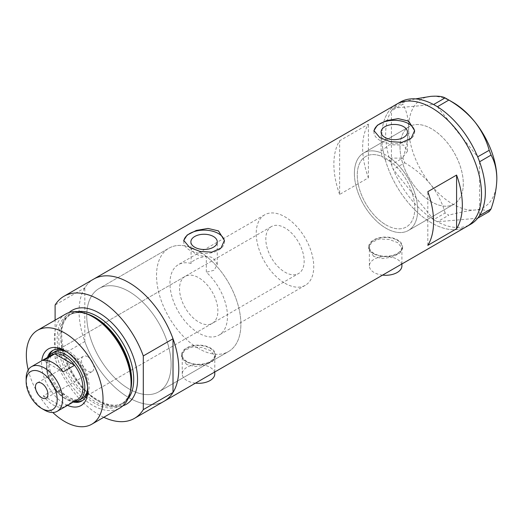 <?xml version="1.0" encoding="UTF-8"?>
<svg xmlns="http://www.w3.org/2000/svg" width="523" height="523" viewBox="0 0 523 523"><rect width="100%" height="100%" fill="white"/><g stroke="black" fill="none" stroke-linecap="round" stroke-linejoin="round"><path stroke-width="0.39" stroke-dasharray="2.62 1.96" d="M381.084 151.239L389.243 144.773L403.599 145.048L407.469 151.239L402.089 158.155L390.393 158.064L390.393 161.417A40.67 23.483 60 0 1 413.36 197.164A40.67 23.483 60 0 1 406.364 226.943A40.67 23.483 60 0 1 386.026 224.929A40.67 23.483 60 0 1 359.458 189.091A40.67 23.483 60 0 1 365.695 156.501A40.67 23.483 60 0 1 381.666 156.377L381.666 153.023L381.084 151.239L381.084 132.058M191.078 263.448A40.67 23.483 -120 0 0 178.369 264.651A40.67 23.483 -120 0 0 172.139 297.241A40.67 23.483 -120 0 0 198.707 333.079A40.67 23.483 -120 0 0 219.045 335.093A40.67 23.483 -120 0 0 206.337 272.254L206.337 256.375A59.655 34.44 -120 0 1 238.985 308.648A59.655 34.44 -120 0 1 228.531 351.534A59.655 34.44 60 0 1 198.707 348.58A59.655 34.44 -120 0 0 228.531 351.534L158.744 391.825A59.655 34.44 -120 0 0 167.89 344.023A59.655 34.44 -120 0 0 128.919 291.455A59.655 34.44 -120 0 0 99.089 288.506A59.655 34.44 -120 0 0 89.949 336.302A59.655 34.44 -120 0 0 128.919 388.87A59.655 34.44 -120 0 0 158.744 391.825A59.655 34.44 60 0 1 128.919 388.87A59.655 34.44 60 0 1 89.949 336.302A59.655 34.44 60 0 1 99.089 288.506A59.655 34.44 60 0 1 128.919 291.455A59.655 34.44 60 0 1 167.89 344.023A59.655 34.44 60 0 1 158.744 391.825L228.531 351.534A59.655 34.44 60 0 0 237.677 303.732A59.655 34.44 60 0 0 198.707 251.164A59.655 34.44 60 0 0 168.883 248.209A59.655 34.44 -120 0 0 159.737 296.011A59.655 34.44 -120 0 0 198.707 348.58A59.655 34.44 60 0 1 159.737 296.011A59.655 34.44 60 0 1 168.883 248.209L99.089 288.506L168.883 248.209A59.655 34.44 -120 0 1 191.078 247.562L191.078 263.448C192.379 259.415 206.487 253.93 213.404 258.179L217.267 264.448L214.182 270.234L206.337 272.254M390.393 161.417L384.948 159.136L381.666 156.377M382.588 275.118A16.272 9.394 180 0 1 374.141 272.529A16.272 9.394 180 0 1 369.375 265.887A16.272 9.394 180 0 1 379.417 257.211A16.272 9.394 180 0 1 397.147 259.245A16.272 9.394 180 0 1 401.912 265.887M397.147 240.207A16.272 9.394 180 0 1 401.912 246.849A16.272 9.394 180 0 1 391.871 255.525A16.272 9.394 180 0 1 374.141 253.492A16.272 9.394 180 0 1 369.375 246.849A16.272 9.394 180 0 1 379.417 238.174A16.272 9.394 180 0 1 397.147 240.207M195.458 383.15A16.272 9.394 180 0 1 187.012 380.567A16.272 9.394 180 0 1 182.246 373.925A16.272 9.394 180 0 1 192.287 365.25A16.272 9.394 180 0 1 210.017 367.283A16.272 9.394 180 0 1 214.783 373.925M210.017 348.246A16.272 9.394 180 0 1 214.783 354.888A16.272 9.394 180 0 1 204.741 363.563A16.272 9.394 180 0 1 187.012 361.53A16.272 9.394 180 0 1 182.246 354.888A16.272 9.394 180 0 1 192.287 346.213A16.272 9.394 180 0 1 210.017 348.246M373.664 256.427L368.702 248.667L371.546 242.456L379.175 239.024L388.935 239.39L397.63 242.587L402.592 248.667L399.742 253.315L392.126 257.113L382.359 258.584L373.664 256.427M373.664 253.766A16.945 9.787 180 0 1 368.702 246.849A16.945 9.787 180 0 1 379.162 237.808A16.945 9.787 180 0 1 397.63 239.933A16.945 9.787 180 0 1 402.592 246.849A16.945 9.787 180 0 1 392.132 255.891A16.945 9.787 180 0 1 373.664 253.766M186.534 364.466L181.573 356.706L184.416 350.495L192.046 347.063L201.806 347.429L210.501 350.626L215.463 356.706L212.613 361.354L204.996 365.146L195.229 366.623L186.534 364.466M186.534 361.805A16.945 9.787 180 0 1 181.573 354.888A16.945 9.787 180 0 1 192.033 345.847A16.945 9.787 180 0 1 210.501 347.972A16.945 9.787 180 0 1 215.463 354.888A16.945 9.787 180 0 1 205.003 363.93A16.945 9.787 180 0 1 186.534 361.805M191.078 247.562L190.882 248.667L194.746 253.452C198.021 255.316 201.885 256.29 206.337 256.375M373.984 131.253A20.338 11.741 -0 0 0 373.938 132.058A20.338 11.741 -0 0 0 379.894 140.36A20.338 11.741 -0 0 0 402.056 142.903A20.338 11.741 -0 0 0 414.608 132.058A20.338 11.741 -0 0 0 414.576 131.404M183.789 241.057A20.338 11.741 -0 0 0 183.743 241.868A20.338 11.741 -0 0 0 189.699 250.171A20.338 11.741 -0 0 0 211.861 252.714A20.338 11.741 -0 0 0 224.413 241.868A20.338 11.741 -0 0 0 224.38 241.214M431.665 201.904A44.743 25.83 60 0 1 402.435 162.483A44.743 25.83 60 0 1 409.293 126.631A44.743 25.83 60 0 1 431.665 128.848A44.743 25.83 60 0 1 460.887 168.275A44.743 25.83 60 0 1 454.029 204.12A44.743 25.83 60 0 1 431.665 201.904M390.393 158.064A44.743 25.83 60 0 1 416.027 197.426A44.743 25.83 60 0 1 408.398 230.466A44.743 25.83 60 0 1 386.026 228.25A44.743 25.83 60 0 1 356.804 188.829A44.743 25.83 60 0 1 363.662 152.978A44.743 25.83 60 0 1 381.666 153.023M103.789 417.289A70.5 40.702 -120 0 1 55.105 358.706L84.818 341.545A70.5 40.702 -120 0 0 164.17 401.219A70.5 40.702 60 0 1 128.919 397.728A70.5 40.702 60 0 1 82.863 335.603A70.5 40.702 60 0 1 93.669 279.112A70.5 40.702 -120 0 0 84.818 287.859L55.105 305.02M466.908 226.433A70.5 40.702 60 0 1 431.665 222.942A70.5 40.702 60 0 1 385.608 160.816A70.5 40.702 60 0 1 396.414 104.325A70.5 40.702 -120 0 0 381.81 136.595A70.5 40.702 -120 0 0 412.582 207.546A70.5 40.702 -120 0 0 466.908 226.433M339.63 194.432A70.5 40.702 60 0 1 339.63 140.746L368.388 124.147A70.5 40.702 -120 0 0 368.388 177.827L339.63 194.432L339.63 140.746M368.388 177.827L368.388 124.147M427.827 245.352L427.827 191.666M354.391 173.459A44.743 25.83 -120 0 0 373.925 218.483A44.743 25.83 -120 0 0 408.398 230.466A44.743 25.83 -120 0 0 417.668 209.984A44.743 25.83 -120 0 0 398.134 164.961A44.743 25.83 -120 0 0 363.662 152.978A44.743 25.83 -120 0 0 354.391 173.459M400.023 147.113A44.743 25.83 -120 0 0 419.557 192.137A44.743 25.83 -120 0 0 454.029 204.12A44.743 25.83 -120 0 0 463.3 183.645A44.743 25.83 -120 0 0 443.766 138.615A44.743 25.83 -120 0 0 409.293 126.631A44.743 25.83 -120 0 0 400.023 147.113M392.629 167.791L393.257 169.413L404.73 162.79L402.873 157.998L391.4 164.621L391.4 110.863A70.5 40.702 -120 0 0 385.647 134.385A70.5 40.702 -120 0 0 391.4 164.549A70.5 40.702 -120 0 0 392.028 166.242L392.629 167.791A70.5 40.702 -120 0 0 393.316 169.485A70.5 40.702 -120 0 0 433.58 219.575A70.5 40.702 -120 0 0 434.894 220.373L436.097 221.066A70.5 40.702 -120 0 0 437.411 221.791A70.5 40.702 -120 0 0 470.746 224.217M436.097 221.066L437.359 221.798L448.826 215.169L445.112 213.024L433.639 219.647L393.257 169.413M433.639 219.647L434.894 220.373M404.73 101.514L393.316 108.13A70.5 40.702 -120 0 0 392.629 109.032L392.028 109.889A70.5 40.702 -120 0 0 391.4 110.863L402.873 104.162L404.73 101.514L415.556 98.893M393.257 108.137L392.629 109.032M391.4 164.621L392.028 166.242M477.676 218.196L437.359 221.798M489.208 211.567C486.527 210.03 481.729 209.514 474.799 210.03C467.569 210.769 458.913 212.482 448.826 215.169M445.112 213.024C442.432 203.061 437.627 193.582 430.704 184.567C423.467 175.918 414.811 168.661 404.73 162.79M402.873 157.998C406.528 147.362 408.456 137.274 408.653 127.743C408.45 118.401 406.528 110.543 402.873 104.162M400.245 102.109A70.5 40.702 -120 0 0 393.316 108.13L433.58 104.535M437.411 106.751L477.676 156.841M479.591 161.784L479.591 215.463M392.028 109.889L391.4 110.784M496.85 178.663A62.361 36.009 60 0 1 474.799 210.03A62.361 36.009 60 0 1 430.704 184.567A62.361 36.009 60 0 1 408.653 127.743A62.361 36.009 60 0 1 430.704 96.369A62.361 36.009 60 0 1 452.755 102.279M67.519 405.358A32.674 18.867 60 0 1 64.689 403.926A32.674 18.867 60 0 1 41.762 360.739M87.753 389.086A29.151 16.828 -120 0 0 87.792 387.706A29.151 16.828 -120 0 0 67.179 352.012L64.689 350.567L67.179 352.012A29.151 16.828 -120 0 0 65.97 351.351M47.482 357.438A29.151 16.828 -120 0 0 67.179 399.611A29.151 16.828 -120 0 0 73.24 402.056M87.655 387.576A27.118 15.657 -120 0 0 68.52 352.894A27.118 15.657 -120 0 0 67.225 352.195M185.149 276.392A27.118 15.657 -120 0 0 180.997 298.117A27.118 15.657 -120 0 0 198.707 322.011A27.118 15.657 -120 0 0 212.266 323.351A27.118 15.657 -120 0 0 216.424 301.627A27.118 15.657 -120 0 0 198.707 277.733A27.118 15.657 -120 0 0 185.149 276.392L54.967 351.554A27.118 15.657 -120 0 0 50.809 373.278A27.118 15.657 -120 0 0 68.52 397.173A27.118 15.657 -120 0 0 82.078 398.513L298.541 273.542A27.118 15.657 -120 0 0 302.699 251.811A27.118 15.657 -120 0 0 284.989 227.917A27.118 15.657 -120 0 0 271.43 226.577A27.118 15.657 -120 0 0 267.273 248.307A27.118 15.657 -120 0 0 284.989 272.195A27.118 15.657 -120 0 0 298.541 273.542M82.412 400.638A29.151 16.828 -120 0 0 83.098 400.278A29.151 16.828 -120 0 0 87.563 376.92A29.151 16.828 -120 0 0 68.52 351.234A29.151 16.828 -120 0 0 53.947 349.789A29.151 16.828 -120 0 0 53.294 350.207M49.025 356.065A29.151 16.828 -120 0 0 68.52 398.833A29.151 16.828 -120 0 0 75.201 401.403M130.613 390.138A52.522 30.321 60 0 1 94.303 403.03A52.522 30.321 60 0 1 57.373 343.369A52.522 30.321 60 0 1 86.485 313.708M65.617 314.094A54.229 31.308 -120 0 0 57.301 357.549A54.229 31.308 -120 0 0 92.728 405.338A54.229 31.308 -120 0 0 119.845 408.018M55.105 358.706L55.105 320.161M84.818 341.545L84.818 287.859M28.229 369.911A54.229 31.308 -120 0 0 52.81 412.49M87.694 356.771A8.813 5.086 -120 0 0 83.288 356.333A8.813 5.086 -120 0 0 81.941 363.393A8.813 5.086 -120 0 0 87.694 371.16A8.813 5.086 -120 0 0 92.1 371.598A8.813 5.086 -120 0 0 93.454 364.531A8.813 5.086 -120 0 0 87.694 356.771M51.81 354.94A25.758 14.873 -120 0 0 46.475 366.734A25.758 14.873 -120 0 0 54.817 389.223L43.311 395.859A25.758 14.873 -120 0 0 53.183 404.92A25.758 14.873 -120 0 0 63.061 407.267L74.56 400.625A25.758 14.873 -120 0 0 77.567 399.552M74.292 401.448A27.118 15.657 60 0 1 65.65 398.833L64.689 398.278A25.758 14.873 -120 0 0 74.56 400.625L54.817 389.223A25.758 14.873 -120 0 0 64.689 398.278L65.65 398.833A27.118 15.657 60 0 1 46.475 365.623A27.118 15.657 60 0 1 48.534 356.83M284.989 283.27A40.67 23.483 -120 0 0 305.321 285.283A40.67 23.483 -120 0 0 311.558 252.687A40.67 23.483 -120 0 0 284.989 216.849A40.67 23.483 -120 0 0 264.651 214.835A40.67 23.483 -120 0 0 258.414 247.425A40.67 23.483 -120 0 0 284.989 283.27M386.026 224.929A40.67 23.483 -120 0 0 406.364 226.943A40.67 23.483 -120 0 0 412.601 194.353A40.67 23.483 -120 0 0 386.026 158.515A40.67 23.483 -120 0 0 365.695 156.501A40.67 23.483 -120 0 0 359.458 189.091A40.67 23.483 -120 0 0 386.026 224.929M44.363 410.012A25.758 14.873 60 0 1 26.15 378.462M43.311 395.859L63.061 407.267M63.061 371.918L43.311 360.517M130.724 389.583A51.516 29.746 60 0 1 120.99 404.227A51.516 29.746 60 0 1 95.232 401.677A51.516 29.746 60 0 1 61.577 356.281A51.516 29.746 60 0 1 69.474 314.996A51.516 29.746 60 0 1 87.027 313.892M122.885 405.822A54.229 31.308 60 0 1 99.2 401.599A54.229 31.308 60 0 1 64.715 356.771A54.229 31.308 60 0 1 69.043 312.558M77.737 311.649A51.516 29.746 -120 0 0 71.52 313.813A51.516 29.746 -120 0 0 63.629 355.097A51.516 29.746 -120 0 0 97.285 400.494A51.516 29.746 -120 0 0 123.042 403.043A51.516 29.746 -120 0 0 128.024 398.748M264.651 214.835L178.369 264.651M401.912 263.958L401.912 246.849M214.783 371.997L214.783 354.888M368.702 246.849L368.702 248.667M181.573 354.888L181.573 356.706M190.882 248.667L190.882 241.868M373.938 132.058L373.938 130.613M183.743 241.868L183.743 240.423M363.662 152.978L409.293 126.631L363.662 152.978M408.398 230.466L454.029 204.12L408.398 230.466M224.413 241.868L224.413 240.423M414.608 132.058L414.608 130.613M407.463 151.239L407.463 132.058M217.267 264.448L217.267 241.868M215.463 354.888L215.463 356.706M402.592 246.849L402.592 248.667M182.246 373.925L182.246 354.888M369.375 265.887L369.375 246.849M305.321 285.283L219.045 335.093M53.947 349.789L52.607 350.567M69.474 314.996C76.234 311.231 84.595 312.1 94.552 317.618C126.017 333.622 143.564 394.519 120.99 404.227L123.042 403.043C116.688 406.678 108.555 405.783 98.638 400.357C66.918 384.425 49.613 322.586 71.52 313.813L69.474 314.996M83.098 400.278L81.751 401.049M212.266 323.351L82.078 398.513M87.792 387.706L87.792 390.583M83.288 356.333L37.277 382.901M54.967 351.554L271.43 226.577M46.475 366.734L46.475 365.623M92.1 371.598L46.089 398.16"/><path stroke-width="0.78" d="M401.912 263.958L401.912 265.887A16.272 9.394 180 0 1 382.588 275.118M214.783 371.997L214.783 373.925A16.272 9.394 180 0 1 195.458 383.15M213.404 236.481A13.193 7.616 -0 0 0 199.028 234.834A13.193 7.616 -0 0 0 190.882 241.868A13.193 7.616 -0 0 0 194.746 247.255A13.193 7.616 -0 0 0 209.122 248.902A13.193 7.616 -0 0 0 217.267 241.868A13.193 7.616 -0 0 0 213.404 236.481M403.599 126.671A13.193 7.616 -0 0 0 389.223 125.023A13.193 7.616 -0 0 0 381.084 132.058A13.193 7.616 -0 0 0 384.948 137.444A13.193 7.616 -0 0 0 399.324 139.092A13.193 7.616 -0 0 0 407.463 132.058A13.193 7.616 -0 0 0 403.599 126.671M408.653 121.101L398.212 118.629L386.517 120.63L377.358 125.232L373.938 130.613L379.894 137.699L390.321 141.661L402.03 142.334L411.189 138.268L414.608 130.613L408.653 121.101M414.576 131.404A20.338 11.741 -0 0 0 408.653 123.755A20.338 11.741 -0 0 0 387.144 121.061A20.338 11.741 -0 0 0 373.984 131.253M218.457 230.905L208.017 228.44L196.315 230.434L187.162 235.043L183.743 240.423L189.699 247.51L200.126 251.471L211.828 252.145L220.994 248.079L224.413 240.423L218.457 230.905M224.38 241.214A20.338 11.741 -0 0 0 218.457 233.565A20.338 11.741 -0 0 0 196.942 230.872A20.338 11.741 -0 0 0 183.789 241.057M427.827 245.352L456.586 228.747A70.5 40.702 -120 0 0 456.586 175.061L427.827 191.666A70.5 40.702 60 0 1 427.827 245.352M55.105 320.161L55.105 305.02A70.5 40.702 -120 0 1 63.95 296.266A70.5 40.702 -120 0 1 99.2 299.757A70.5 40.702 -120 0 1 143.295 355.941L173.015 338.78A70.5 40.702 -120 0 0 128.919 282.603A70.5 40.702 -120 0 0 93.669 279.112A70.5 40.702 60 0 1 128.919 282.603A70.5 40.702 60 0 1 174.976 344.729A70.5 40.702 60 0 1 164.17 401.219A70.5 40.702 -120 0 0 173.015 392.466L143.295 409.627A70.5 40.702 -120 0 1 134.45 418.374L466.908 226.433A70.5 40.702 -120 0 0 481.513 194.157A70.5 40.702 -120 0 0 450.741 123.212A70.5 40.702 -120 0 0 396.414 104.325A70.5 40.702 60 0 1 431.665 107.816A70.5 40.702 60 0 1 477.715 169.942A70.5 40.702 60 0 1 466.908 226.433L470.746 224.217A70.5 40.702 -120 0 0 477.676 218.196A70.5 40.702 -120 0 0 478.362 217.293L478.963 216.437A70.5 40.702 -120 0 0 479.591 215.463A70.5 40.702 -120 0 0 485.344 191.941A70.5 40.702 -120 0 0 479.591 161.784A70.5 40.702 -120 0 0 478.963 160.084L478.362 158.534A70.5 40.702 -120 0 0 477.676 156.841L489.208 150.284L491.064 155.083C494.725 161.496 496.654 169.354 496.85 178.663C496.647 188.228 494.719 198.315 491.064 208.919L489.208 211.567L477.676 218.196M456.586 228.747L456.586 175.061M477.734 218.189L478.362 217.293M491.064 155.083L479.591 161.784M479.591 161.705L478.963 160.084M448.826 100.056L437.411 106.751A70.5 40.702 -120 0 0 436.097 105.953L434.894 105.26A70.5 40.702 -120 0 0 433.58 104.535L445.112 97.906L448.826 100.056C458.789 105.809 467.444 113.073 474.799 121.833C481.65 130.704 486.455 140.19 489.208 150.284M437.359 106.679L436.097 105.953M478.963 216.437L479.591 215.541L491.064 208.919M478.362 158.534L477.734 156.913M434.894 105.26L433.639 104.535M415.556 98.893L430.704 96.369C437.555 95.853 442.36 96.363 445.112 97.906M447.002 98.965L452.755 102.279A62.361 36.009 60 0 1 474.799 121.833A62.361 36.009 60 0 1 496.85 178.663M477.676 156.841A70.5 40.702 -120 0 0 437.411 106.751M433.58 104.535A70.5 40.702 -120 0 0 400.245 102.109L63.95 296.266M41.762 360.739A32.674 18.867 60 0 1 64.689 350.567L64.689 350.567A32.674 18.867 60 0 1 87.792 390.583A32.674 18.867 60 0 1 67.519 405.358M65.97 351.351A29.151 16.828 -120 0 0 52.607 350.567A29.151 16.828 -120 0 0 47.482 357.438M67.225 352.195A27.118 15.657 -120 0 0 54.967 351.554L52.091 353.215A27.118 15.657 60 0 1 65.65 354.555A27.118 15.657 60 0 1 83.36 378.449A27.118 15.657 60 0 1 79.202 400.173A27.118 15.657 60 0 1 74.292 401.448M53.294 350.207A29.151 16.828 -120 0 0 49.025 356.065M84.654 313.107L86.485 313.708A52.522 30.321 60 0 1 94.303 317.265A52.522 30.321 60 0 1 130.613 390.138L130.214 392.028A54.229 31.308 -120 0 0 92.728 316.781A54.229 31.308 -120 0 0 84.654 313.107A54.229 31.308 -120 0 0 65.617 314.094L37.571 330.281A54.229 31.308 -120 0 0 28.229 369.911M52.81 412.49A54.229 31.308 -120 0 0 64.689 421.525A54.229 31.308 -120 0 0 91.8 424.212L119.845 408.018A54.229 31.308 -120 0 0 130.214 392.028M91.8 424.212A54.229 31.308 -120 0 0 100.115 380.757A54.229 31.308 -120 0 0 64.689 332.968A54.229 31.308 -120 0 0 37.571 330.281M103.789 417.289A70.5 40.702 -120 0 0 134.45 418.374M143.295 355.941L143.295 409.627M173.015 338.78L173.015 392.466M73.24 402.056A29.151 16.828 -120 0 0 81.751 401.049A29.151 16.828 -120 0 0 87.753 389.086M75.201 401.403A29.151 16.828 -120 0 0 82.412 400.638M79.202 400.173L82.078 398.513A27.118 15.657 -120 0 0 87.655 387.576M44.363 410.012L41.683 408.463A21.966 12.683 -120 0 0 57.21 399.5A21.966 12.683 -120 0 0 41.683 372.598A21.966 12.683 -120 0 0 26.15 381.561A21.966 12.683 -120 0 0 41.683 408.463L44.363 410.012A25.758 14.873 60 0 0 57.242 411.287L77.567 399.552A25.758 14.873 -120 0 0 74.56 365.276A25.758 14.873 -120 0 0 64.689 356.215A25.758 14.873 -120 0 0 54.817 353.875A25.758 14.873 -120 0 0 51.81 354.94L31.485 366.675A25.758 14.873 60 0 1 44.363 367.95A25.758 14.873 60 0 1 61.191 390.648A25.758 14.873 60 0 1 57.242 411.287M41.683 383.333A8.813 5.086 -120 0 0 37.277 382.901A8.813 5.086 -120 0 0 35.924 389.962A8.813 5.086 -120 0 0 41.683 397.728A8.813 5.086 -120 0 0 46.089 398.16A8.813 5.086 -120 0 0 47.436 391.099A8.813 5.086 -120 0 0 41.683 383.333M63.061 371.918L74.56 365.276L54.817 353.875L43.311 360.517A25.758 14.873 -120 0 1 53.183 362.857A25.758 14.873 -120 0 1 63.061 371.918M48.534 356.83A27.118 15.657 60 0 1 52.091 353.215M26.15 381.561L26.15 378.462A25.758 14.873 60 0 1 31.485 366.675M87.027 313.892A51.516 29.746 60 0 1 95.232 317.546A51.516 29.746 60 0 1 130.724 389.583M69.043 312.558A54.229 31.308 60 0 1 99.2 313.042A54.229 31.308 60 0 1 135.437 363.773A54.229 31.308 60 0 1 122.885 405.822M128.024 398.748A51.516 29.746 -120 0 0 129.214 356.614A51.516 29.746 -120 0 0 97.285 316.363A51.516 29.746 -120 0 0 77.737 311.649"/></g></svg>
